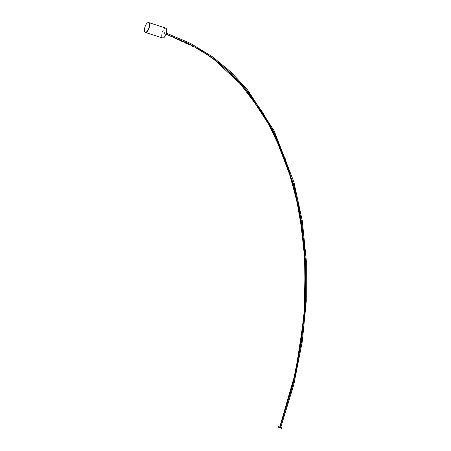 <?xml version="1.0" encoding="UTF-8"?>
<svg xmlns="http://www.w3.org/2000/svg" width="451" height="451" viewBox="0 0 451 451"><rect width="100%" height="100%" fill="white"/><g stroke="black" fill="none" stroke-linecap="round" stroke-linejoin="round"><path stroke-width="0.34" stroke-dasharray="2.25 1.69" d="M280.877 427.091L279.834 426.714M278.442 426.55L282.005 427.841M281.79 428.45L278.216 427.153M164.344 33.521L164.051 33.385L164.508 32.545L164.344 33.554L198.778 49.018L217.991 62.069L235.151 77.392L263.852 114.216L285.195 158.042L299.069 207.268L305.507 260.345L304.493 315.706L296.025 371.771L280.11 426.99M164.068 33.363L196.196 47.53L211.987 57.621M197.538 48.336L164.051 33.385L201.191 50.495M163.674 37.726A5.034 2.001 108 0 1 162.563 32.083A5.034 2.001 108 0 1 166.52 28.965M165.788 28.109A5.198 2.069 -72 0 0 162.36 31.998A5.198 2.069 -72 0 0 162.58 37.997M144.72 31.581A5.198 2.069 108 0 1 145.233 26.44A5.198 2.069 108 0 1 147.567 22.815M164.35 33.549L166.092 34.124L164.344 33.554M166.396 33.171L164.508 32.545M198.778 49.018L196.196 47.53"/><path stroke-width="0.68" d="M279.834 426.714L280.877 427.091M281.875 427.576L282.005 427.858L280.883 427.593L278.442 426.55L278.216 427.153L281.79 428.45L282.005 427.858M211.987 57.621L244.312 87.522L269.816 124.797L288.544 168.099L300.439 216.04L305.519 267.263L303.782 320.379L295.219 374.026L279.8 426.815L280.11 426.99L279.8 426.815L292.699 384.477L301.217 341.277L305.135 301.51L305.271 261.834L301.465 222.676L293.471 184.549L273.159 131.213L246.674 90.392L230.241 72.746L211.733 57.48L197.538 48.336M166.52 28.965A5.034 2.001 108 0 1 166.554 29.056A5.034 2.001 108 0 1 166.098 34.118A5.034 2.001 108 0 1 163.758 37.681A5.034 2.001 108 0 1 163.674 37.726M145.453 32.438L162.58 37.997A5.198 2.069 -72 0 0 163.595 37.783A5.198 2.069 -72 0 0 166.007 34.101A5.198 2.069 -72 0 0 166.481 28.875A5.198 2.069 -72 0 0 165.788 28.109L148.661 22.55A5.198 2.069 108 0 1 148.881 28.548A5.198 2.069 108 0 1 145.453 32.438A5.198 2.069 108 0 1 144.76 31.671A5.198 2.069 108 0 1 144.72 31.581M147.567 22.815A5.198 2.069 108 0 1 147.646 22.764A5.198 2.069 108 0 1 148.661 22.55M148.678 28.464A5.034 2.001 -72 0 0 149.27 23.858A5.034 2.001 -72 0 0 147.483 22.866A5.034 2.001 -72 0 0 145.143 26.429A5.034 2.001 -72 0 0 144.686 31.491A5.034 2.001 -72 0 0 148.678 28.464M201.191 50.495L219.97 63.743L236.747 79.196L264.805 116.127L285.618 159.863L299.098 208.847L305.259 261.563L304.098 316.484L295.614 372.075L279.8 426.815M166.092 34.124L189.792 44.119L211.666 57.378L231.121 73.457L248.236 92.111L263.17 113.145L275.899 136.298L294.627 187.881L304.414 244.803L305.259 305.006L297.153 366.421L280.105 426.99L292.992 384.647L301.51 341.446L305.423 301.674L305.564 262.003L301.753 222.845L293.764 184.718L273.453 131.382L246.962 90.561L230.534 72.915L212.021 57.649L189.939 44.204L166.092 34.129M280.838 427.21L293.77 384.776L302.305 341.48L306.263 301.026L306.314 260.678L302.288 220.883L293.939 182.17L274.157 130.841L247.554 89.839L231.053 72.115L212.455 56.775L190.311 43.285L166.396 33.171"/></g></svg>
